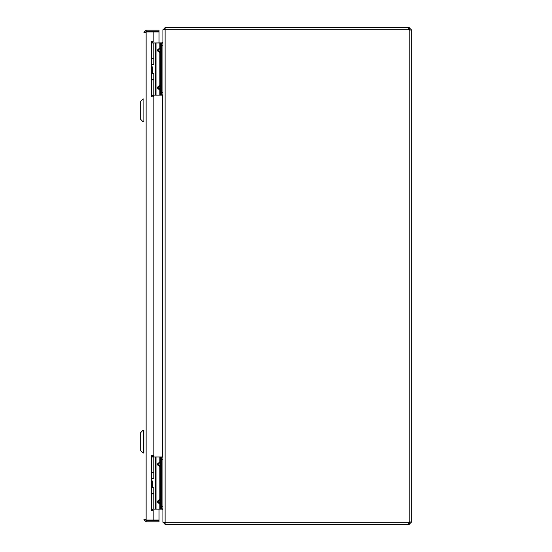 <?xml version="1.0" encoding="UTF-8"?>
<svg xmlns="http://www.w3.org/2000/svg" width="552" height="552" viewBox="0 0 552 552"><rect width="100%" height="100%" fill="white"/><g stroke="black" fill="none" stroke-linecap="round" stroke-linejoin="round"><path stroke-width="0.83" d="M143.934 433.32L143.934 449.88M146.114 521.812L159.045 521.812L159.045 520.281L146.114 520.281L146.114 521.812L143.934 519.632L145.569 519.984M146.114 31.947L153.87 31.947L153.87 41.2L151.282 41.2L151.282 96.821L153.87 96.821L153.87 455.179L151.282 455.179L151.282 510.8L153.87 510.8L153.87 520.053L146.114 520.053L146.114 31.947L143.934 32.368L146.114 30.187L146.114 31.719L159.045 31.719L159.045 30.187L146.114 30.187M145.466 32.368L146.114 31.719M146.114 520.281L145.466 519.632M153.87 31.947L159.045 31.947L159.045 42.89M159.045 509.123L159.045 520.053L153.87 520.053M143.12 430.187L140.677 432.637L140.677 450.563L143.12 453.013L143.12 430.187L143.934 430.187L143.934 453.013L143.12 453.013M409.791 30.029L411.323 30.029L409.149 30.029L409.791 30.029L409.149 30.029L409.149 521.971L411.323 521.971L411.323 30.029L409.791 30.029M411.323 522.22L409.791 521.971L411.323 522.22L409.149 524.4L408.687 524.4L408.687 522.868L409.149 522.868L409.149 524.4M409.791 522.22L409.149 522.868M409.149 29.132L408.687 29.132L408.687 27.6L409.149 27.6L409.149 29.132L409.791 29.78M408.687 524.4L165.103 524.4L165.103 522.868L408.687 522.868M408.687 29.132L165.103 29.132L165.103 27.6L408.687 27.6M409.149 27.6L411.323 29.78M409.149 521.971A1.449 1.449 0 0 0 408.639 522.744L165.103 522.744L165.103 29.256L408.639 29.256A1.449 1.449 0 0 0 409.149 30.029M164.455 29.78L165.103 29.132M163.068 29.78L165.103 27.6M164.6 29.38L162.923 30.008L162.923 521.992L165.103 522.64M165.103 524.4L163.068 522.22M161.639 459.547L161.639 456.959L160.418 456.959L160.418 459.547L161.639 459.547L161.639 509.123L160.418 509.123L162.281 509.116L162.923 509.758L162.923 522.22M162.923 29.78L162.923 42.242L162.281 42.89L152.78 42.959M162.923 509.531L162.895 508.875L161.639 508.875M161.639 43.125L162.923 43.125L162.923 42.469M152.863 509.123L153.497 509.116M151.545 510.8L153.042 509.303M153.042 42.697L152.2 41.855M162.923 94.875L161.639 94.875M161.639 457.125L162.923 457.125M152.304 71.063L152.504 71.415L151.282 71.415M151.282 96.669L152.504 95.123M152.035 41.2L152.504 42.752L152.035 41.2M149.502 31.906L151.779 31.85L149.502 31.947M161.639 45.547L161.639 42.959L160.418 42.959L160.418 45.547L161.639 45.547L161.639 92.536L160.418 92.536L160.418 45.547M161.639 95.123L160.418 95.123L161.639 95.123L161.639 92.536M161.639 42.959L151.282 42.959M160.418 92.536L160.418 95.123L151.282 95.123M151.282 58.112L153.801 58.112L153.801 42.959M153.801 95.123L153.801 79.971L151.282 79.971M160.418 90.217L159.645 89.155L160.114 88.189L159.645 86.188L160.418 85.125L159.859 85.125L159.645 86.188L158.238 87.154L158.238 88.189L159.645 89.155L159.859 90.217L160.418 90.217M159.859 42.959L159.859 47.865L160.418 47.865L158.238 49.894L160.114 49.894L159.859 47.865L157.506 49.894L157.506 50.929L160.418 52.957L159.645 51.895L160.114 50.929L158.238 50.929L159.645 51.895L159.859 52.957L159.859 85.125L157.506 87.154L157.506 88.189L159.859 90.217L159.859 95.123M152.359 485.167L151.282 485.415M151.282 510.669L152.504 509.123M152.028 455.179L152.504 456.752L152.028 455.179M151.282 456.959L161.639 456.959M161.639 506.536L160.418 506.536L160.418 459.547M160.418 506.536L160.418 509.123L151.282 509.123M151.282 472.112L153.801 472.112L153.801 456.959M153.801 509.123L153.801 493.971L151.282 493.971M160.418 504.217L159.645 503.155L160.114 502.189L159.645 500.188L160.418 499.125L159.859 499.125L159.645 500.188L158.238 501.154L158.238 502.189L159.645 503.155L159.859 504.217L160.418 504.217M159.859 456.959L159.859 461.865L160.418 461.865L158.238 463.894L160.114 463.894L159.859 461.865L157.506 463.894L157.506 464.929L160.418 466.957L159.645 465.895L160.114 464.929L158.238 464.929L159.645 465.895L159.859 466.957L159.859 499.125L157.506 501.154L157.506 502.189L159.859 504.217L159.859 509.123M151.282 493.661L153.801 493.661L153.801 487.754L151.282 487.754M151.282 472.526L153.801 472.526L153.801 478.439L151.282 478.439M151.282 485.167L152.787 485.167L152.787 481.027L151.282 481.027M152.718 485.167L152.718 481.027M151.282 79.557L153.801 79.557L153.801 73.651L151.282 73.651M151.282 58.422L153.801 58.422L153.801 64.336L151.282 64.336M151.282 71.063L152.787 71.063L152.787 66.923L151.282 66.923M152.718 71.063L152.718 66.923M143.12 98.987L140.677 101.437L140.677 119.363L143.12 121.813L143.12 98.987L143.934 98.987M143.12 121.813L143.934 121.813M162.281 457.125L162.281 94.875M153.497 95.123L153.497 96.821M153.497 455.179L153.497 456.959M153.042 456.959L153.042 455.179M153.042 96.821L153.042 95.123M162.923 92.287L161.639 92.287M162.923 45.712L161.639 45.712M162.923 506.287L161.639 506.287M162.923 459.712L161.639 459.712M155.554 42.959L155.554 95.123M156.016 95.123L156.016 42.959M157.506 87.154L160.418 87.154M160.418 88.189L157.506 88.189M160.418 49.894L160.418 50.929M157.506 50.929L158.238 50.929L158.238 49.894L157.506 49.894M155.554 456.959L155.554 509.123M156.016 509.123L156.016 456.959M157.506 501.154L160.418 501.154M160.418 502.189L157.506 502.189M160.418 463.894L160.418 464.929M157.506 464.929L158.238 464.929L158.238 463.894L157.506 463.894M152.504 71.415L152.504 73.651M152.504 79.557L152.504 79.971M151.931 64.336L151.931 66.923M149.502 31.85L150.641 31.795M152.504 485.415L152.504 487.754M151.931 478.439L151.931 481.027M152.504 472.112L152.504 472.526"/></g></svg>
